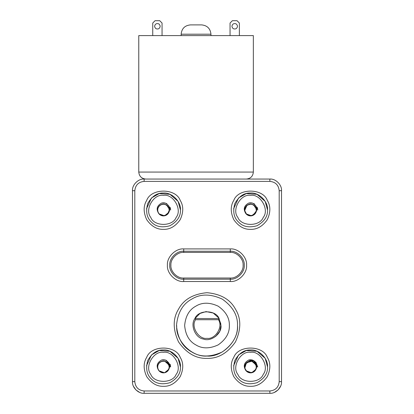 <?xml version="1.0" encoding="UTF-8"?>
<svg xmlns="http://www.w3.org/2000/svg" width="414" height="414" viewBox="0 0 414 414"><rect width="100%" height="100%" fill="white"/><g stroke="black" fill="none" stroke-linecap="round" stroke-linejoin="round"><path stroke-width="0.62" d="M253.689 371.953L254.424 371.41M256.401 367.534L255.893 369.433M244.974 365.112L245.569 363.849M254.341 362.493L255.412 363.673M255.05 363.202L254.01 362.224M249.818 361.153L248.426 361.494M245.243 364.444L244.783 365.79M250.382 372.864L251.282 372.823M254.75 371.099L253.363 372.155M249.368 372.745L247.732 372.155L245.89 370.582L245.207 369.443M245.067 369.117L244.746 367.974M245.787 363.539L246.573 362.648M250.868 361.111L252.033 361.293M255.65 364.061L256.137 365.148M251.743 361.225L250.682 361.106M244.783 368.149L245.021 368.988M248.4 372.46L250.097 372.854M253.984 371.756L255.236 370.546M244.695 366.416L244.674 367.285M256.25 368.413L256.095 364.972L251.862 361.236L246.428 362.762L244.767 368.155L246.889 371.596L247.619 372.082M250.713 372.864L253.244 372.212M256.028 369.117L255.49 370.178M251.728 372.745L250.548 372.869M245.238 369.511L245.606 370.178M244.814 365.686L245.186 364.563M248.529 361.463L249.678 361.163M254.092 362.297L254.967 363.099M255.593 370.007L256.256 368.419M245.326 369.686L244.705 367.736M245.445 364.061L246.749 362.483L248.229 361.567M250.227 361.111L252.271 361.35M255.309 363.539L256.297 365.681M254.191 371.612L256.39 367.798L256.437 366.685L255.386 363.647M251.345 361.158L250.366 361.106M245.916 363.357L245.114 364.724M248.7 372.569L251.107 372.848M254.237 371.565L255.992 369.247M256.323 368.108L256.147 368.817M254.341 371.482L252.028 372.688M248.83 372.61L246.806 371.534M244.886 368.589L244.715 367.736M244.69 367.508L244.669 366.866M251.696 361.22L253.844 362.1M255.909 364.563L256.385 366.235M254.403 371.436L255.805 369.624L256.437 366.98L255.831 364.398M253.202 361.738L251.241 361.143M247.577 361.908L246.009 363.233M244.669 366.726L244.938 368.765M247.148 371.782L249.854 372.838M252.737 372.445L255.091 370.742M252.861 372.393L251.169 372.838L248.897 372.636M247.256 371.86L245.973 370.69L244.746 368.051M247.458 361.976L248.234 361.577M253.083 361.676L253.839 362.11M256.38 366.235L255.847 364.392L252.907 361.593M249.192 361.262L246.609 362.597M245 365.024L244.726 367.917M244.959 365.148L246.511 362.69M249.057 361.293L251.966 361.262M254.522 362.648L256.126 365.076M254.015 371.746L249.885 372.848L246.019 370.753L251.629 372.786L256.007 369.221L256.432 366.99L255.386 363.611L252.457 361.422M244.679 367.384L245.481 363.963L249.683 361.153M255.008 370.83C252.038 373.48 249.062 373.48 246.087 370.83C242.982 366.349 243.851 362.752 248.69 360.03M253.699 362.007L256.375 366.054L256.442 366.98C255.785 362.612 253.264 360.723 248.881 361.324C244.55 363.497 243.618 366.664 246.087 370.83M161.206 215.461L164.084 215.875L167.246 214.524M166.588 215.001L167.334 214.447M169.305 210.602L168.808 212.46M159.561 214.436L160.249 214.959M168.674 212.729L168.213 213.479M163.975 215.885L162.831 215.88M157.879 208.159L158.391 207.026M167.246 205.535L168.312 206.71M167.955 206.244L166.914 205.266M162.723 204.195L161.041 204.656M158.293 207.202L157.687 208.832M163.287 215.906L164.187 215.865M167.654 214.141L166.268 215.197M162.272 215.787L160.637 215.197L158.8 213.624M157.972 212.159L157.651 211.016M158.691 206.581L159.478 205.691M163.773 204.154L164.938 204.335M168.555 207.103L169.041 208.19M157.687 211.192L157.925 212.03M161.305 215.503L162.454 215.823M166.889 214.799L168.141 213.588M169.155 211.456L169.254 211.016M168.933 212.159L168.394 213.22M164.632 215.787L163.452 215.911M159.25 214.141L158.51 213.22M157.718 208.728L158.091 207.605M161.434 204.506L162.583 204.206M166.997 205.339L167.872 206.141M167.748 206.006L166.387 204.925M162.407 204.242L160.756 204.795M158.024 207.771L157.594 209.458M158.101 212.465L159.794 214.638M163.618 215.906L165.346 215.601M168.498 213.05L169.16 211.461M163.251 215.911L167.396 214.416L169.347 210.022L169.269 211.011M168.043 213.696L165.745 215.461M162.93 215.885L160.166 214.923L161.734 215.653M158.231 212.729L157.574 210.462M158.35 207.103L159.897 205.323M163.132 204.154L165.476 204.49M168.213 206.581L169.202 208.723M161.605 215.611L163.633 215.911M167.142 214.607L168.896 212.289M157.791 211.632L157.62 210.778M159.659 205.535L161.139 204.619M164.581 204.257L166.744 205.153M169.026 208.159L169.29 209.277M167.096 214.654L169.295 210.84L168.736 207.44M166.107 204.78L164.146 204.185M160.482 204.951L158.914 206.275M157.574 209.769L157.843 211.808M160.052 214.825L162.759 215.88M165.641 215.487L167.996 213.784M169.228 211.15L169.072 208.247M167.913 213.872C164.943 216.522 161.967 216.522 158.992 213.872C156.523 209.707 157.455 206.539 161.786 204.366C166.169 203.766 168.689 205.654 169.347 210.033L168.715 212.661L167.303 214.483M160.161 214.902L158.883 213.733L157.651 211.093M157.574 209.908L157.656 209.039M169.285 209.277L168.912 212.263L164.534 215.829L158.929 213.815M167.525 205.784L165.005 204.34M162.097 204.304L159.514 205.639M157.905 208.066L157.631 210.959M157.863 208.19L159.416 205.732M161.962 204.335L164.87 204.304M167.427 205.691L169.031 208.118M166.914 214.788L162.79 215.891L158.924 213.79M157.584 210.447L158.024 207.724M159.907 205.334L162.593 204.195M165.362 204.464L168.291 206.653L169.336 210.033M161.196 372.414L161.786 372.626M166.594 371.953L167.328 371.41M169.305 367.534L168.798 369.433M159.043 370.877L158.339 369.893M157.879 365.112L158.241 364.258M167.246 362.493L168.317 363.673M168.151 363.451L167.349 362.581M162.723 361.153L161.864 361.324M158.293 364.16L157.832 365.251M163.287 372.864L164.187 372.823M167.654 371.099L166.273 372.155M162.272 372.745L160.637 372.155L158.795 370.582L158.112 369.443M157.972 369.117L157.651 367.974M158.691 363.539L159.478 362.648M163.773 361.111L164.938 361.293M168.555 364.061L169.041 365.148M164.648 361.225L163.587 361.106M157.687 368.149L158.039 369.283M161.305 372.46L163.002 372.854M166.889 371.756L168.141 370.546M158.024 364.729L157.579 367.285M158.614 370.328L160.523 372.082M163.618 372.864L165.346 372.559L166.894 371.762M169.155 368.413L169 364.972L164.767 361.236L161.563 361.417M164.632 372.745L163.452 372.869M158.143 369.511L158.51 370.178M157.718 365.686L158.091 364.563M161.434 361.463L162.583 361.163M166.997 362.297L167.872 363.099M168.498 370.007L169.16 368.419M158.231 369.686L157.574 367.42M158.35 364.061L159.897 362.281M163.132 361.111L165.476 361.448M168.213 363.539L169.202 365.681M169.243 368.103L169.342 366.685L168.291 363.647M164.249 361.158L162.402 361.194M158.821 363.357L157.734 365.552M161.605 372.569L164.503 372.786M167.142 371.565L168.896 369.247M169.228 368.108L169.052 368.817M167.246 371.482L165.248 372.595M161.734 372.61L159.711 371.534M157.791 368.589L157.62 367.736M157.594 367.503L157.646 365.997M159.659 362.493L161.134 361.567M164.601 361.22L166.749 362.1M168.814 364.563L169.29 366.235M166.107 361.738L164.146 361.143M160.482 361.908L158.914 363.233M157.574 366.726L157.843 368.765M160.052 371.782L162.759 372.838M165.641 372.445L167.996 370.742M165.983 361.676L166.744 362.11M169.285 366.235L169.072 365.205M167.525 362.742L165.005 361.298M162.097 361.262L159.514 362.597M157.905 365.024L157.631 367.917M168.71 369.624L166.811 371.829M164.084 372.833L161.201 372.434M158.878 370.685L157.651 368.051M157.863 365.148L159.416 362.69M161.962 361.293L164.87 361.262M167.427 362.648L169.031 365.076M166.92 371.746L164.161 372.833M161.491 372.538L158.924 370.753L164.534 372.786L168.912 369.221L169.336 366.99L168.291 363.611L165.362 361.422M157.584 367.384L158.024 364.693M159.907 362.291L162.588 361.153M167.913 370.83C164.943 373.48 161.967 373.48 158.992 370.83C155.887 366.349 156.756 362.752 161.595 360.03M167.096 371.612L169.295 367.798L169.347 366.99C168.689 362.612 166.169 360.723 161.786 361.324C157.455 363.497 156.523 366.664 158.992 370.83M248.302 215.461L251.179 215.875L252.861 215.435M253.678 215.001L254.429 214.447M256.401 210.602L255.816 212.636M255.769 212.729L255.309 213.479M245.957 213.696L245.435 212.936M244.974 208.159L245.486 207.026M254.341 205.535L255.407 206.71M255.247 206.493L254.672 205.836M249.818 204.195L246.904 205.385L244.674 210.571L246.697 214.483M249.099 215.735L252.204 215.678M254.558 214.343L255.852 212.573M254.75 214.141L253.839 214.907M249.368 215.787L248.234 215.435M245.067 212.159L244.809 211.326M245.787 206.581L246.346 205.913M255.65 207.103L256.137 208.19M248.4 215.503L250.097 215.896M253.984 214.799L255.236 213.588M256.25 211.456L256.38 210.778M249.502 204.242L247.111 205.256M245.119 207.771L244.674 210.328M245.709 213.37L247.619 215.125M250.713 215.906L253.244 215.254M256.028 212.159L255.49 213.22M251.728 215.787L250.548 215.911M246.346 214.141L245.606 213.22M244.814 208.728L245.186 207.605M248.529 204.506L249.678 204.206M254.092 205.339L254.967 206.141M248.633 215.596L253.032 215.378L256.39 210.84L256.437 209.727L254.848 206.006L253.482 204.925M255.593 213.05L256.256 211.461M255.831 207.44L256.364 211.011M255.138 213.696L252.84 215.461M250.025 215.885L247.261 214.923M245.326 212.729L244.669 210.462M245.445 207.103L246.992 205.323M250.227 204.154L252.571 204.49M255.309 206.581L256.297 208.723M251.35 204.2L249.497 204.237M245.921 206.4L244.829 208.594M245.197 212.465L245.89 213.634L247.732 215.202M248.7 215.611L251.107 215.891M254.237 214.607L255.992 212.289M256.323 211.15L256.147 211.859M254.341 214.524L252.028 215.73M248.83 215.653L246.801 214.571M244.886 211.632L244.715 210.778M244.695 210.602L244.669 209.908M246.133 206.141L248.234 204.619M251.676 204.257L253.839 205.153M256.121 208.159L256.385 209.277M253.202 204.78L251.241 204.185M247.577 204.951L246.009 206.275M244.669 209.769L244.938 211.808M247.148 214.825L249.854 215.88M252.737 215.487L255.091 213.784M255.008 213.872C252.038 216.522 249.062 216.522 246.087 213.872C243.618 209.707 244.55 206.539 248.881 204.366C253.264 203.766 255.785 205.654 256.442 210.033L255.811 212.661L254.398 214.483M247.256 214.902L245.978 213.733L244.746 211.093M256.38 209.277L256.168 208.247M254.62 205.784L252.1 204.34M249.192 204.304L246.609 205.639M245 208.066L244.726 210.959M244.959 208.19L246.511 205.732M249.062 204.335L251.966 204.304M254.522 205.691L256.126 208.118M254.01 214.788L249.885 215.891L246.019 213.79M244.679 210.447L245.119 207.724M247.003 205.334L249.689 204.195M252.457 204.464L255.386 206.653L256.432 210.033L256.007 212.263L251.629 215.829L246.025 213.815M165.005 359.957L165.31 360.03M162.386 359.864L165.409 360.082L163.23 359.802M170.216 364.532L170.64 366.98L166.552 360.49M161.548 360.045L161.884 359.968M162.552 359.844L165.057 359.983M161.9 359.957L165.362 360.061M164.679 359.895L166.076 360.289M170.076 364.17L170.63 366.98M161.724 360.009L162.174 359.916M165.186 360.004L166.2 360.33M170.257 364.656L170.64 366.98M163.84 359.807L165.186 360.02M162.738 359.833L163.747 359.813M161.595 360.04L165.31 360.04C170.144 362.742 171.018 366.338 167.924 370.835M251.365 202.886L250.33 202.844M249.57 202.907L250.035 202.865M253.647 203.528L254.589 204.076M257.565 208.439L257.741 210.022M249.647 202.886L252.483 203.114M249.016 202.995L251.924 202.984M251.774 202.938L252.809 203.196M257.172 207.212L257.725 210.022M250.925 202.85L252.271 203.062M249.828 202.876L250.843 202.855M248.69 203.083L252.405 203.083C257.239 205.784 258.113 209.38 255.019 213.878M162.386 202.907L165.409 203.124L163.235 202.844M162.635 202.886L161.346 203.165L164.172 202.876M166.552 203.528L166.894 203.709M170.47 208.439L170.646 210.022M162.552 202.886L165.057 203.026M163.504 202.839L164.829 202.984M164.679 202.938L166.692 203.616M170.076 207.212L170.63 210.022M161.719 203.051L163.23 202.855M163.835 202.85L165.176 203.062M162.733 202.876L163.747 202.855M161.595 203.083L165.31 203.083C170.144 205.784 171.018 209.38 167.924 213.878M252.1 359.957L252.405 360.03M251.37 359.844L250.325 359.802M248.643 360.045L248.98 359.968M253.647 360.485L257.741 366.98M249.647 359.844L252.152 359.983M250.605 359.797L252.882 360.196M248.431 360.128L254.807 361.21L257.725 366.98L255.868 362.141M250.936 359.807L252.281 360.02M249.833 359.833L250.843 359.813M248.447 360.123L249.725 359.844M248.69 360.04L252.405 360.04C257.239 362.742 258.113 366.338 255.019 370.835M132.48 381.656C131.957 387.416 138.364 393.823 144.124 393.3L269.876 393.3C275.636 393.823 282.043 387.416 281.52 381.656L281.52 190.699C282.043 184.939 275.636 178.532 269.876 179.055L144.124 179.055C138.364 178.532 131.957 184.939 132.48 190.699L132.48 381.656L134.809 381.656L134.809 190.699C135.399 185.079 138.504 181.974 144.124 181.384L269.876 181.384C275.496 181.974 278.601 185.079 279.191 190.699L279.191 381.656C278.601 387.276 275.496 390.381 269.876 390.971L144.124 390.971C138.504 390.381 135.399 387.276 134.809 381.656M133.422 386.241L135.89 389.89L139.539 392.358M250.548 386.314C256.996 386.526 262.579 383.302 267.289 376.647C270.694 369.241 270.694 362.799 267.289 357.318C262.849 344.991 238.247 344.991 233.806 357.318C230.401 362.799 230.401 369.241 233.806 376.647C238.516 383.302 244.1 386.526 250.548 386.314M250.548 229.356C256.996 229.568 262.579 226.344 267.289 219.694C270.694 212.284 270.694 205.841 267.289 200.366C262.849 188.034 238.247 188.034 233.806 200.366C230.401 205.841 230.401 212.284 233.806 219.694C238.516 226.344 244.1 229.568 250.548 229.356M163.452 229.356C169.9 229.568 175.484 226.344 180.193 219.694C183.599 212.284 183.599 205.841 180.193 200.366C175.753 188.034 151.151 188.034 146.711 200.366C143.306 205.841 143.306 212.284 146.711 219.694C151.421 226.344 157.004 229.568 163.452 229.356M163.452 386.314C169.9 386.526 175.484 383.302 180.193 376.647C183.599 369.241 183.599 362.799 180.193 357.318C175.753 344.991 151.151 344.991 146.711 357.318C143.306 362.799 143.306 369.241 146.711 376.647C151.421 383.302 157.004 386.526 163.452 386.314M274.461 392.358L278.11 389.89L280.578 386.241M183.712 252.411L230.287 252.411C236.627 251.836 243.67 258.879 243.096 265.219C243.67 271.558 236.627 278.601 230.287 278.027L183.712 278.027C177.373 278.601 170.33 271.558 170.904 265.219C170.33 258.879 177.373 251.836 183.712 252.411L183.712 251.246C176.799 250.62 169.114 258.305 169.74 265.219C169.114 272.133 176.799 279.817 183.712 279.191L230.287 279.191C237.201 279.817 244.886 272.133 244.26 265.219C244.886 258.305 237.201 250.62 230.287 251.246L183.712 251.246L183.712 248.917C175.65 248.188 166.682 257.156 167.411 265.219C166.682 273.281 175.65 282.25 183.712 281.52L230.287 281.52C238.35 282.25 247.318 273.281 246.589 265.219C247.318 257.156 238.35 248.188 230.287 248.917L183.712 248.917M218.411 319.711C223.446 326.47 215.311 339.759 207 338.341C198.689 339.759 190.554 326.47 195.589 319.711L194.901 318.547C189.938 324.995 195.315 337.979 203.383 339.03C210.897 342.155 222.049 333.601 220.972 325.533L219.099 318.547L194.901 318.547C198.109 309.631 215.891 309.631 219.099 318.547L218.411 319.711L195.589 319.711M220.91 324.203L218.747 317.973L213.226 313.025L206.063 311.592L200.014 313.434L194.859 318.62M215.58 336.561L219.746 331.257L220.972 325.533M229.356 325.533C229.599 318.071 225.873 311.618 218.178 306.174C209.613 302.23 202.161 302.23 195.822 306.174C189.239 309.693 185.513 316.146 184.644 325.533C185.513 334.921 189.239 341.374 195.822 344.893C202.161 348.836 209.613 348.836 218.178 344.893C225.873 339.449 229.599 332.996 229.356 325.533M237.507 325.533C237.838 315.354 232.756 306.546 222.256 299.115C210.566 293.733 200.397 293.733 191.749 299.115C182.765 303.917 177.678 312.72 176.493 325.533C177.678 338.347 182.765 347.149 191.749 351.952C200.397 357.334 210.566 357.334 222.256 351.952C232.756 344.52 237.838 335.713 237.507 325.533C238.873 340.629 222.095 357.406 207 356.04C192.024 357.396 175.37 340.743 176.726 325.766M233.589 365.821L238.526 354.964L246.304 350.523L257.053 351.279L265.188 358.343L267.547 366.985C268.308 358.576 258.957 349.225 250.548 349.985C244.239 349.685 239.007 353.183 234.841 360.48C232.627 368.584 233.858 374.758 238.526 379.007C242.775 383.674 248.949 384.906 257.053 382.691C264.349 378.525 267.848 373.293 267.547 366.985M146.494 365.821L151.431 354.964L159.209 350.523L169.957 351.279L178.092 358.343L180.452 366.985C181.213 358.576 171.862 349.225 163.452 349.985C157.144 349.685 151.912 353.183 147.746 360.48C145.531 368.584 146.763 374.758 151.431 379.007C155.68 383.674 161.853 384.906 169.957 382.691C177.254 378.525 180.752 373.293 180.452 366.985M233.589 208.863L238.526 198.006L246.304 193.566L257.053 194.321L265.188 201.385L267.547 210.027C268.308 201.618 258.957 192.267 250.548 193.027C244.239 192.727 239.007 196.226 234.841 203.522C232.627 211.626 233.858 217.8 238.526 222.049C242.775 226.717 248.949 227.948 257.053 225.733C264.349 221.568 267.848 216.336 267.547 210.027M146.494 208.863L151.431 198.006L159.209 193.566L169.957 194.321L178.092 201.385L180.452 210.027C181.213 201.618 171.862 192.267 163.452 193.027C157.144 192.727 151.912 196.226 147.746 203.522C145.531 211.626 146.763 217.8 151.431 222.049C155.68 226.717 161.853 227.948 169.957 225.733C177.254 221.568 180.752 216.336 180.452 210.027M246.087 213.872C242.982 209.391 243.851 205.794 248.69 203.072M158.992 213.872C155.887 209.391 156.756 205.794 161.595 203.072M251.107 359.828L251.847 359.916M251.003 361.117L248.053 361.645M245.756 363.57L244.715 366.142M248.638 372.559L251.712 372.76M245.093 369.184L244.69 366.307M245.74 363.595L247.945 361.696M250.791 361.106L253.58 361.929M255.619 363.999L256.437 366.747M164.844 202.979L165.362 203.103M164.016 202.87L164.756 202.958M169.347 210.022L169.279 209.096L166.609 205.049M163.913 204.164L160.953 204.687M158.666 206.612L157.615 209.194M158.138 212.542L159.255 214.157M161.538 215.596L164.622 215.797M157.998 212.227L157.594 209.349M158.645 206.638L160.849 204.739M163.696 204.149L166.485 204.971M168.524 207.041L169.342 209.789M251.94 202.979L252.457 203.103M251.112 202.87L251.852 202.958M256.442 210.022L256.375 209.096L253.704 205.049M251.008 204.164L247.298 205.101L244.71 209.194M245.233 212.542L246.351 214.157M245.093 212.227L244.69 209.349M245.74 206.638L247.945 204.739M250.791 204.149L253.58 204.971M255.619 207.041L256.437 209.789M164.011 359.828L164.751 359.916M169.347 366.98L169.279 366.054L166.604 362.007M163.908 361.117L160.958 361.645M158.66 363.57L157.62 366.142M161.543 372.559L164.617 372.76M157.998 369.184L157.594 366.307M158.645 363.595L160.849 361.696M163.696 361.106L166.485 361.929M168.524 363.999L169.342 366.747M205.184 355.983L208.811 355.988M145.754 179.055C141.541 178.61 139.213 176.281 138.768 172.069L138.768 35.604L253.342 35.604L253.342 172.069L138.768 172.069M210.959 34.207L181.151 34.207C181.71 28.556 184.815 25.451 190.466 24.892L201.644 24.892C207.264 25.482 210.369 28.587 210.959 34.207L210.959 35.604M154.603 26.289C155.11 23.94 156.508 23.132 158.795 23.867C160.58 25.482 160.58 27.096 158.795 28.711C156.508 29.446 155.11 28.638 154.603 26.289M231.918 26.289C232.425 23.94 233.822 23.132 236.109 23.867C237.895 25.482 237.895 27.096 236.109 28.711C233.822 29.446 232.425 28.638 231.918 26.289M152.74 35.604L152.74 23.029L155.069 20.7L159.726 20.7L162.055 23.029L162.055 35.604M230.055 35.604L230.055 23.029L232.383 20.7L237.041 20.7L239.37 23.029L239.37 35.604M144.124 393.3L144.124 390.971M132.48 190.699L134.809 190.699M207 358.369C217.955 358.726 227.436 353.256 235.437 341.954C241.227 329.368 241.227 318.423 235.437 309.118C230.267 299.446 220.791 293.976 207 292.698C193.209 293.976 183.733 299.446 178.563 309.118C172.773 318.423 172.773 329.368 178.563 341.954C186.564 353.256 196.045 358.726 207 358.369M281.52 381.656L279.191 381.656M269.876 390.971L269.876 393.3M279.191 190.699L281.52 190.699M269.876 179.055L269.876 181.384M144.124 181.384L144.124 179.055M230.287 252.411L230.287 248.917M183.712 281.52L183.712 278.027M230.287 281.52L230.287 278.027M163.452 352.314C173.243 350.554 182.579 366.721 176.157 374.323C172.788 383.68 154.117 383.68 150.748 374.323C144.326 366.721 153.661 350.554 163.452 352.314M250.548 352.314C260.339 350.554 269.674 366.721 263.252 374.323C259.883 383.68 241.212 383.68 237.843 374.323C231.421 366.721 240.757 350.554 250.548 352.314M250.548 195.356C260.339 193.597 269.674 209.763 263.252 217.366C259.883 226.722 241.212 226.722 237.843 217.366C231.421 209.763 240.757 193.597 250.548 195.356M163.452 195.356C173.243 193.597 182.579 209.763 176.157 217.366C172.788 226.722 154.117 226.722 150.748 217.366C144.326 209.763 153.661 193.597 163.452 195.356M253.342 172.069C252.923 176.307 250.594 178.636 246.356 179.055M181.151 34.207L181.151 35.604"/></g></svg>
